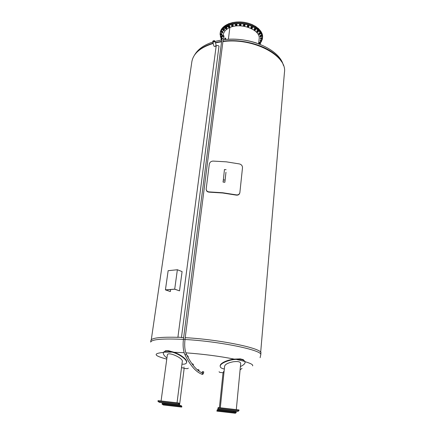 <?xml version="1.0" encoding="UTF-8"?>
<svg xmlns="http://www.w3.org/2000/svg" width="435" height="435" viewBox="0 0 435 435"><rect width="100%" height="100%" fill="white"/><g stroke="black" fill="none" stroke-linecap="round" stroke-linejoin="round"><path stroke-width="0.65" d="M224.607 38.753L225.547 39.155L225.64 38.443M225.025 38.171L224.552 38.731L225.025 38.171M223.215 180.677L223.052 182.075L224.873 182.276L225.961 172.244M239.549 163.957C241.496 164.555 242.474 165.822 242.496 167.747L239.886 192.487C239.44 194.32 238.217 195.108 236.227 194.853L222.736 192.754L209.175 191.9C207.283 191.743 206.282 190.775 206.174 188.991L209.3 164.142C209.752 162.271 210.986 161.249 212.998 161.081L226.32 161.831L239.549 163.957M239.854 192.7L239.848 192.749C239.402 194.581 238.184 195.364 236.194 195.108L222.72 193.004L209.175 192.156C207.283 192.009 206.288 191.041 206.174 189.263M225.934 172.575L224.813 182.265L225.934 172.575M223.204 180.862L223.063 182.075M224.449 169.547L223.122 182.086M260.674 352.366L284.441 72.438C287.551 55.794 253.339 37.361 222.921 41.575M221.567 41.749L215.494 42.869M213.139 43.478C200.377 47.437 193.281 53.521 191.857 61.721L191.846 61.786M214.955 41.368L216.032 44.609C215.755 46.447 215.069 46.958 213.966 46.143L212.791 42.081M215.048 41.423L212.731 42.157M214.585 41.445C215.091 41.483 214.721 41.689 213.476 42.075L213.139 41.923M184.989 339.485C220.85 341.47 263.305 350.479 260.744 354.824L260.886 353.128C263.452 348.691 221.045 339.61 185.223 337.669M183.641 337.582L181.471 337.468M178.258 337.332C160.781 336.853 151.668 337.875 150.912 340.404L150.668 342.089C151.684 339.327 162.603 338.43 183.412 339.392M163.419 352.508L165.507 350.768L168.492 350.724L174.109 352.279C181.297 354.732 187.855 360.104 186.599 362.398M220.208 366.063C219.572 363.513 226.858 359.875 234.296 359.12L240.223 358.87L243.241 359.598L245.101 361.931M240.397 366.585C243.556 365.123 245.133 363.627 245.117 362.11L244.9 361.452C243.796 359.805 240.903 359.12 236.227 359.381C228.331 359.707 219.485 363.72 220.224 366.526C220.491 367.738 221.861 368.559 224.335 368.983M220.306 407.769L224.634 366.091C225.33 364.215 228.185 362.779 233.198 361.779C237.918 361.18 240.419 361.719 240.702 363.404L236.297 409.607M238.907 410.694L238.978 409.917L218.223 407.53L217.783 409.096L218.142 408.307L238.907 410.694L237.907 411.407L217.783 409.096M218.142 408.307L218.223 407.53M181.96 364.166C184.429 364.361 185.93 363.921 186.474 362.844C187.73 360.544 181.172 355.156 173.989 352.687L172.184 352.105C167.752 350.811 164.898 350.844 163.614 352.214L163.402 352.557C162.929 353.987 164.098 355.808 166.915 358.027M161.081 400.961L167.334 354.955C167.741 351.099 183.342 358.157 182.314 361.376L177.045 402.799M178.66 403.767L179.524 404.697L179.617 403.941L178.763 402.995L158.068 400.613L157.965 401.391L178.66 403.767L178.763 402.995M179.524 404.697L159.466 402.386L157.965 401.391M188.279 368.124C188.007 368.951 185.756 368.771 181.525 367.591M181.118 405.594L162.173 403.419L162.081 404.126L181.031 406.306L181.118 405.594L181.841 406.393L181.754 407.084L163.337 404.969L162.081 404.126M181.031 406.306L181.754 407.084M242.018 368.418L240.093 369.777M223.954 372.664C220.73 372.713 219.109 372.393 219.093 371.702M217.239 409.754L216.864 411.124L217.239 409.754L236.238 411.94L236.172 412.652L235.33 413.25L216.864 411.124M217.163 410.466L236.172 412.652M202.286 371.664L203.7 371.8L203.705 372.17L202.248 372.001L202.286 371.664M198.811 370.941L199.029 370.022L197.979 369.598L197.892 370.239M198.306 369.625L198.137 370.435M187.49 356.357L187.648 355.781L187.267 355.917M187.648 355.781L188.306 356.852L188.116 357.554M192.526 364.541L192.678 363.79L193.379 364.541L193.205 365.416M192.678 363.79L192.265 364.187M223.269 34.778L223.275 34.746C223.742 31.701 225.934 29.303 229.849 27.546C241.197 22.163 260.913 30.037 259.135 38.916L258.635 43.772M229.854 27.546L228.397 39.297L229.854 27.552M221.399 40.025L220.056 34.224C220.801 27.525 231.289 22.56 242.719 23.936C254.165 25.219 263.218 32.456 262.387 39.145L259.94 44.267M236.026 24.626L236.814 24.882L236.939 25.415L236.874 24.382L236.085 24.132L235.433 24.414L235.373 24.909L236.026 24.626L236.085 24.132M236.379 25.812L236.596 25.594L236.042 24.817L235.786 25.736M235.623 25.513L235.373 24.909M236.939 25.415L236.591 25.616M236.553 25.442L236.075 24.936L235.705 25.339M236.814 24.882L236.874 24.382M236.629 25.301L236.596 25.594L235.623 25.475L235.661 25.181M236.167 25.861C234.677 25.322 237.385 25.268 236.167 25.861M232.072 25.219L232.899 25.377L233.187 25.893L232.959 24.882L232.132 24.724L231.534 25.583L232.132 24.724M232.584 26.388L232.796 26.176C233.176 25.736 232.953 25.48 232.116 25.404L231.991 26.312M231.833 26.105L231.534 25.583M233.187 25.893L232.79 26.198M232.758 26.018L232.181 25.518L231.909 25.91M232.899 25.377L232.959 24.882M232.834 25.883L232.796 26.176L231.833 26.051L231.866 25.757M232.448 26.426L232.257 26.426C232.214 25.844 232.279 25.844 232.448 26.426M228.495 26.307L229.327 26.356L229.767 26.839L229.832 26.345L229.392 25.861L228.554 25.812L228.098 26.736L228.554 25.812M229.158 27.432L229.37 27.22C229.734 26.731 229.468 26.486 228.571 26.481L228.408 27.09M229.327 27.068L228.098 26.736M229.767 26.839L229.354 27.274M229.403 26.932L228.669 26.589L228.484 26.959M229.327 26.356L229.392 25.861M228.44 26.801L228.56 27.356M229.093 27.454L228.805 27.465C228.734 26.888 228.832 26.883 229.093 27.454M225.439 27.829L226.82 28.21L226.88 27.715L226.309 27.285L225.504 27.334L225.2 28.308L225.504 27.334M226.233 28.9L225.863 28.927C225.754 28.357 225.874 28.346 226.233 28.9L226.439 28.694C226.782 28.144 226.483 27.916 225.542 27.992L225.482 28.558M226.396 28.536L225.2 28.308M226.82 28.21L226.434 28.721M226.477 28.4L225.673 28.09L225.564 28.427M226.249 27.78L226.309 27.285M225.52 28.27L225.634 28.819M223.024 29.727L224.455 29.933L224.514 29.444L223.84 29.085L223.09 29.237L222.948 30.232L223.09 29.237M224.134 30.51C224.433 29.917 224.107 29.705 223.15 29.879L223.177 30.379M224.455 29.933L224.128 30.537L222.948 30.232M224.085 30.363L223.302 29.961L223.258 30.254M223.775 29.58L223.84 29.085M223.922 30.722L224.166 30.227M223.215 30.097L223.329 30.64M223.976 30.689L223.541 30.749C223.389 30.189 223.536 30.167 223.976 30.689M222.845 32.462L222.818 31.461L221.404 31.429L221.339 31.918L222.758 31.951L222.519 32.63C222.769 31.972 222.426 31.782 221.48 32.049L221.719 32.739M221.573 32.516L221.339 31.918M222.519 32.429L221.654 32.359M222.002 31.673L222.067 31.184M222.758 31.951L222.818 31.461M222.318 32.821L222.519 32.625L221.573 32.489L221.611 32.201M222.405 32.75L221.915 32.842C221.73 32.304 221.893 32.272 222.405 32.75M222.029 34.669L221.85 33.68L220.501 33.816L220.436 34.305L221.785 34.164L222.029 34.669L221.654 34.93M220.714 34.822L220.436 34.305M221.458 35.115L221.66 34.92C221.85 34.218 221.491 34.06 220.583 34.419L220.86 35.028M221.611 34.767L220.801 34.653M220.991 33.984L221.051 33.495M221.785 34.164L221.85 33.68M221.692 34.631L221.66 34.92L220.752 34.501M221.567 35.001L221.051 35.132C220.828 34.615 220.996 34.572 221.567 35.001M221.877 36.252L220.817 35.926L220.333 36.796L220.757 36.409L221.812 36.844M221.371 37.502L220.333 36.796M221.524 37.16L221.567 37.296C221.687 36.573 221.328 36.437 220.485 36.893L220.632 37.165M221.834 37.116L221.562 37.339M221.605 37.024L220.714 37.046M220.757 36.409L220.817 35.926M221.567 36.496L221.632 36.013M220.67 36.893L220.773 37.421M221.491 37.35L220.953 37.519C220.697 37.029 220.877 36.975 221.491 37.35M222.002 38.334L221.361 38.378L221.023 39.297L221.301 38.856L221.937 38.884M221.872 39.378L221.023 39.297M221.921 38.981L221.312 39.563M221.91 39.09L221.35 39.367M221.301 38.856L221.361 38.378M221.344 39.297L221.442 39.813M221.616 39.911L221.855 39.482M259.793 42.293L259.108 42.521L259.059 43.005L260.462 43.043L260.505 43.538L260.511 42.559L259.793 42.293L259.738 42.782M260.462 43.043L260.511 42.559M259.276 43.603L259.059 43.005M260.505 43.538L259.325 43.484L259.418 43.821M260.212 43.663L260.353 43.56C259.847 42.809 259.494 42.815 259.276 43.576L259.352 43.456M260.19 43.5L259.303 43.304M260.021 43.875L260.239 43.391M259.385 43.565C260.087 43.456 260.233 43.582 259.831 43.935L259.385 43.565M260.712 40.074L260.07 40.874L261.446 40.738L261.642 41.233L261.495 40.254L260.712 40.074L260.657 40.558M261.446 40.738L261.495 40.254M260.347 41.401L260.07 40.874M261.642 41.233L260.369 41.314L260.494 41.608M261.294 41.445L261.478 41.276C260.848 40.575 260.473 40.607 260.353 41.363M261.304 41.233L260.429 41.238M261.098 41.662L261.321 41.173M260.429 41.39C261.136 41.216 261.288 41.33 260.897 41.722L260.429 41.39M260.886 37.72L260.364 38.595L260.837 38.204L261.652 38.291L262.006 38.764L261.707 37.801L260.886 37.72L260.837 38.204M261.652 38.291L261.707 37.801M262.006 38.764L261.62 39.112M261.62 39.079L261.832 38.829C261.098 38.198 260.712 38.253 260.674 38.992L260.826 39.242M260.674 39.03L260.364 38.595M261.571 38.938L260.75 38.867M261.424 39.297L260.674 38.998M260.739 39.063C261.43 38.829 261.587 38.927 261.217 39.351L260.739 39.063M260.293 35.317L259.918 36.257L260.244 35.811L261.065 35.795L261.56 36.23L261.609 35.741L260.293 35.317L260.244 35.811M261.065 35.795L261.12 35.306M261.56 36.23L261.169 36.692M261.179 36.649L261.386 36.312C260.57 35.762 260.184 35.844 260.222 36.556L260.375 36.812M260.222 36.584L259.918 36.257M261.13 36.507L260.255 36.333M260.978 36.866L261.174 36.654L260.222 36.567L260.255 36.279M260.293 36.681C260.951 36.382 261.109 36.464 260.755 36.921L260.293 36.681M258.95 32.968L258.727 33.952L258.901 33.462L260.309 33.723L260.358 33.234L258.95 32.968L258.901 33.462M259.695 33.348L259.744 32.853M260.309 33.723L259.956 34.278M259.755 34.468L260.146 33.827C259.271 33.364 258.89 33.473 258.999 34.158M259.912 34.104L258.727 33.952M259.989 33.963L259.053 33.984M259.032 33.876L259.157 34.408M259.086 34.327C259.7 33.968 259.847 34.033 259.521 34.523L259.086 34.327M258.292 31.353L258.346 30.858L257.623 30.548L256.9 30.765L256.846 31.26L258.292 31.353L258.346 30.858M257.574 31.043L257.623 30.548M258.281 31.869L258.004 32M257.797 32.195L258.14 31.472C257.243 31.102 256.873 31.238 257.041 31.88L257.199 32.141M257.041 31.913L256.846 31.26M257.96 31.831L257.977 31.521L257.118 31.75M258.037 31.69L258.004 31.983L257.041 31.885L257.074 31.597M257.161 32.103C257.71 31.684 257.841 31.733 257.547 32.25L257.161 32.103M255.579 29.205L255.633 28.71L254.839 28.492L254.203 28.797L254.149 29.292L255.579 29.205L255.633 28.71M254.785 28.987L254.839 28.492M255.731 29.732L255.383 29.95M255.176 30.151L255.443 29.346C254.546 29.069 254.203 29.232 254.421 29.83L254.578 30.091C255.062 29.629 255.166 29.667 254.905 30.2L254.584 30.097M254.421 29.874L254.149 29.292M255.34 29.781L255.301 29.417L254.497 29.694M255.416 29.64L255.383 29.933L254.421 29.836L254.453 29.542M252.267 27.383L252.588 27.894L252.322 26.888L251.49 26.763L250.973 27.149L250.919 27.65L251.435 27.264L252.267 27.383L252.322 26.888M251.435 27.264L251.49 26.763M252.588 27.894L252.191 28.221M251.985 28.411L252.159 27.541C251.289 27.351 250.979 27.535 251.229 28.09L251.386 28.351M251.229 28.144L250.919 27.65M252.153 28.041L252.044 27.628L251.305 27.954M252.229 27.9L252.197 28.193L251.229 28.09L251.261 27.802M251.457 28.395C251.849 27.894 251.925 27.916 251.686 28.46L251.457 28.395M248.494 25.964L248.967 26.432L248.554 25.464L247.711 25.447L247.341 25.899L247.287 26.399L247.656 25.942L248.494 25.964L248.554 25.464M247.656 25.942L247.711 25.447M248.967 26.432L248.554 26.894M248.352 27.062L248.412 26.133C247.597 26.029 247.325 26.23 247.597 26.736L247.76 26.997M247.597 26.763L247.287 26.399M248.434 26.747L248.331 26.236L247.749 26.671M248.602 26.551L248.57 26.839L247.597 26.736L247.629 26.443M247.896 27.073C247.058 26.133 249.516 27.052 247.896 27.073M244.416 25.007L245.019 25.42L245.074 24.92L244.475 24.507L243.66 24.594L243.453 25.094L243.393 25.594L243.605 25.094L244.416 25.007L244.475 24.507M243.605 25.094L243.66 24.594M245.019 25.42L244.639 25.969M244.432 26.154L244.367 25.186L243.676 25.823L243.839 26.084M243.676 25.844L243.393 25.594M244.513 25.839L244.318 25.301L243.828 25.763M244.682 25.643L244.649 25.937L243.676 25.823L243.709 25.529M244.051 26.187C242.947 25.35 245.601 25.964 244.051 26.187M240.202 24.556L240.908 24.893L240.865 25.42L240.925 24.925L240.968 24.398L240.261 24.055L239.511 24.246L239.451 24.741L240.202 24.556L240.261 24.055M240.381 25.73L240.185 24.741L239.788 25.66M239.631 25.426L239.451 24.741M240.865 25.42L240.593 25.54M240.555 25.36L240.174 24.86L239.707 25.257M240.908 24.893L240.968 24.398M240.637 25.219L240.599 25.513L239.631 25.399L239.663 25.105M240.087 25.774C240.131 25.219 240.131 25.219 240.087 25.774M262.392 39.112L262.468 38.351C263.3 31.652 254.252 24.409 242.817 23.12C231.387 21.75 220.904 26.725 220.159 33.43L220.153 33.462M255.595 29.02L254.883 28.514M228.152 26.323L226.396 27.323M225.216 28.193L224.155 29.194M222.628 31.374L222.383 31.934M262.479 38.258L262.484 38.198C263.316 31.499 254.268 24.257 242.833 22.968C231.404 21.598 220.926 26.573 220.175 33.283L220.164 33.375M222.589 31.347L222.345 31.918M262.49 38.171L262.566 37.405C263.398 30.7 254.361 23.441 242.926 22.158C231.507 20.788 221.029 25.774 220.279 32.489L220.273 32.522M236.972 21.984L235.748 22.082M232.975 22.484L231.975 22.702M229.272 23.49L228.592 23.746M258.586 28.563L258.287 28.384M255.959 26.622L255.301 26.209M252.789 24.877L251.838 24.458M249.168 23.479L247.993 23.137M243.926 22.288L245.226 22.506M241.11 21.995L239.783 21.94M222.029 38.302L223.291 38.476M222.019 38.236L221.806 36.861C222.6 36.154 223.285 36.252 223.867 37.144L223.324 38.416M221.893 36.339L222.301 35.795L223.329 35.811L223.949 36.371L223.867 37.144M223.813 36.116L224.036 35.92L223.188 35.387L222.111 35.512L221.861 36.437M222.024 35.964L222.301 35.795M222.916 35.724L223.329 35.811M223.275 34.746L223.144 35.697M222.111 35.512L222.073 35.822M213.411 41.869L213.041 41.727C212.427 42.059 212.574 42.173 213.476 42.081C216.304 40.982 214.629 41.461 214.542 41.233L213.411 41.869M212.84 41.075L213.074 41.82L214.085 41.581L214.553 41.254L214.325 40.509L212.84 41.075L214.325 40.509M214.085 41.581L213.857 40.83M218.104 79.398L217.897 81.035M210.915 135.878L210.687 137.634M203.178 196.62L202.938 198.518M194.836 262.147L194.575 264.192M185.81 333.031L185.527 335.244M179.508 290.852L182.091 271.587L177.366 269.738L168.144 270.7L165.42 289.868L174.707 289.144L179.508 290.852L174.696 289.204L165.719 289.906L170.237 291.548L165.42 289.868M170.656 289.52L170.373 291.532M177.366 269.738L174.707 289.144M181.259 337.424L177.92 337.136L181.259 337.424M181.455 337.571L218.995 46.105C217.799 45.235 216.858 45.24 216.157 46.126L177.92 337.136M224.966 180.052L223.269 179.867M166.768 359.114C153.821 355.705 152.712 353.47 163.44 352.41M174.109 352.279L184.168 352.725M185.859 352.834C203.275 354.095 219.425 356.189 234.296 359.12M245.095 361.692C250.81 363.383 253.317 364.78 252.61 365.873M244.9 361.452L236.227 359.381M172.184 352.105L163.614 352.214M202.134 372.882L202.705 373.121L202.074 374.383M183.434 339.218L185 339.409C184.331 345.51 184.783 350.382 186.349 354.036L185.386 354.96L184.864 354.558C183.2 350.653 182.727 345.537 183.434 339.218L222.019 38.204M281.179 61.183C273.61 48.002 245.9 38.106 222.965 41.205M221.616 41.379L215.401 42.565M213.052 43.19C206.397 45.169 201.242 47.964 197.582 51.569M257.036 43.206C246.634 39.743 235.977 38.525 225.069 39.552M224.993 37.986L225.814 38.427M224.411 169.541L226.108 169.726M151.288 339.73L191.857 61.721M260.744 354.824L260.119 357.711M245.101 362.007L245.079 361.583M163.402 352.557L163.522 352.149M179.503 405.409L184.174 368.271M164.87 403.729L164.968 403.022M233.812 411.657L233.883 410.944M219.158 409.971L219.235 409.259M219.398 407.666L223.052 372.675M202.318 374.356L202.384 374.35C203.036 374.383 203.477 373.66 203.705 372.17M186.349 354.036C191.422 364.492 196.87 370.854 202.705 373.121L202.101 372.871M202.058 372.849L202.248 372.001M184.951 354.742C190.062 365.215 195.625 371.686 201.633 374.144M185 339.409L223.324 38.383M283.408 65.435C279.574 49.014 248.912 36.051 223.15 39.775M221.796 39.96L214.955 41.396M212.922 41.988C204.004 44.887 197.843 49.291 194.45 55.196M222.557 32.337L222.519 32.625M260.38 41.086L260.347 41.374M260.701 38.715L260.674 39.003M261.652 38.802L261.62 39.09M261.207 36.366L261.174 36.654M220.159 33.43L220.056 34.224M220.175 33.283L220.279 32.489M221.806 36.861L221.888 36.214M214.433 41.298L214.814 41.254M183.956 367.368L184.005 366.993M223.465 371.892L223.503 371.533"/></g></svg>
